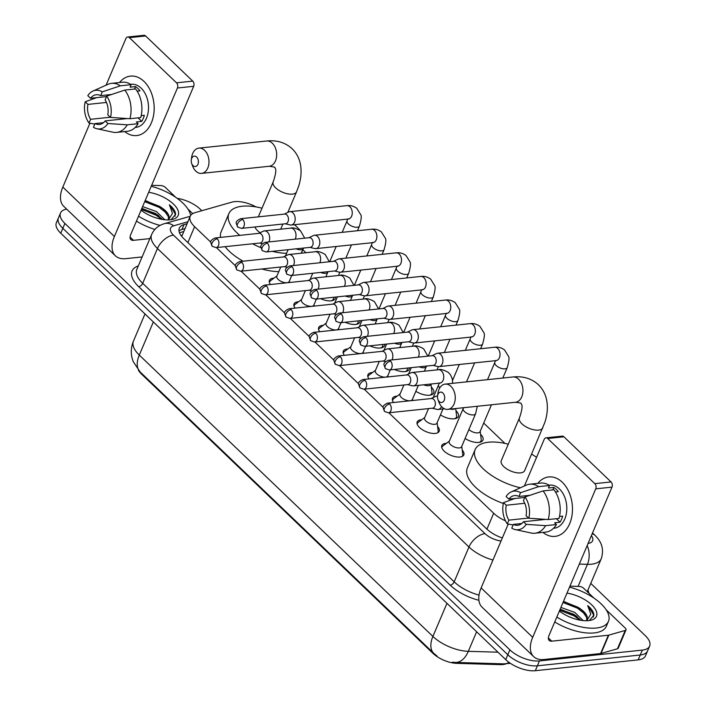<?xml version="1.0" encoding="UTF-8"?>
<svg xmlns="http://www.w3.org/2000/svg" width="706" height="706" viewBox="0 0 706 706"><rect width="100%" height="100%" fill="white"/><g stroke="black" fill="none" stroke-linecap="round" stroke-linejoin="round"><path stroke-width="1.06" d="M270.486 284.509A11.949 5.48 -157 0 1 269.418 280.344A11.949 5.48 -157 0 1 273.31 278.199A11.949 5.48 -157 0 1 273.981 278.146M295.117 308.107A11.949 5.48 -157 0 1 294.049 303.942A11.949 5.48 -157 0 1 297.941 301.797A11.949 5.48 -157 0 1 298.612 301.744M319.747 331.705A11.949 5.48 -157 0 1 318.68 327.54A11.949 5.48 -157 0 1 322.563 325.395A11.949 5.48 -157 0 1 323.233 325.342M344.369 355.303A11.949 5.48 -157 0 1 343.301 351.138A11.949 5.48 -157 0 1 347.193 348.993A11.949 5.48 -157 0 1 347.864 348.94M369 378.901A11.949 5.48 -157 0 1 367.932 374.736A11.949 5.48 -157 0 1 371.824 372.591A11.949 5.48 -157 0 1 372.494 372.539M393.621 402.508A11.949 5.48 -157 0 1 392.554 398.334A11.949 5.48 -157 0 1 396.445 396.19A11.949 5.48 -157 0 1 397.116 396.137M437.596 426.468A11.949 5.48 -157 0 1 439.194 431.269A11.949 5.48 -157 0 1 435.302 433.422A11.949 5.48 -157 0 1 422.444 429.769A11.949 5.48 -157 0 1 417.184 421.932A11.949 5.48 -157 0 1 421.076 419.788A11.949 5.48 -157 0 1 421.747 419.735M462.227 450.066A11.949 5.48 -157 0 1 463.816 454.876A11.949 5.48 -157 0 1 459.924 457.02A11.949 5.48 -157 0 1 447.075 453.367A11.949 5.48 -157 0 1 441.815 445.53A11.949 5.48 -157 0 1 445.698 443.386A11.949 5.48 -157 0 1 446.368 443.333M335.403 297.076A12.717 5.833 -157 0 1 335.2 298.541A12.717 5.833 -157 0 1 331.061 300.827A12.717 5.833 -157 0 1 320.524 298.638M360.025 320.674A12.717 5.833 -157 0 1 359.831 322.139A12.717 5.833 -157 0 1 355.692 324.425A12.717 5.833 -157 0 1 345.155 322.236M384.655 344.272A12.717 5.833 -157 0 1 384.452 345.737A12.717 5.833 -157 0 1 380.313 348.023A12.717 5.833 -157 0 1 369.785 345.834M409.286 367.87A12.717 5.833 -157 0 1 409.083 369.335A12.717 5.833 -157 0 1 404.944 371.621A12.717 5.833 -157 0 1 394.407 369.432M431.322 387.1A12.717 5.833 -157 0 1 433.705 392.942A12.717 5.833 -157 0 1 429.566 395.219A12.717 5.833 -157 0 1 415.834 391.3M455.952 410.698A12.717 5.833 -157 0 1 458.335 416.54A12.717 5.833 -157 0 1 454.196 418.817A12.717 5.833 -157 0 1 440.456 414.899M480.574 434.296A12.717 5.833 -157 0 1 482.966 440.138A12.717 5.833 -157 0 1 478.827 442.415A12.717 5.833 -157 0 1 465.086 438.497M138.367 370.103A20.174 9.249 23 0 0 141.606 374.162L432.919 653.306A20.174 9.249 23 0 0 456.817 663.358L500.21 664.628A20.174 9.249 23 0 0 502.928 664.54A20.174 9.249 23 0 0 506.078 663.834M255.978 206.893A22.415 10.281 23 0 0 231.956 202.119L194.909 212.691A22.415 10.281 23 0 0 190.232 216.221L181.989 235.822A22.415 17.315 74.1 0 0 180.904 235.372M388.821 412.772L493.679 513.253A22.415 10.281 23 0 0 505.478 520.825M190.232 216.221A22.415 10.281 23 0 0 194.618 226.688L210.759 242.149M216.424 247.585L235.389 265.747M241.055 271.183L260.011 289.354M265.685 294.781L284.642 312.952M290.307 318.38L309.263 336.55M314.938 341.978L333.894 360.148M339.56 365.576L358.524 383.746M364.19 389.174L383.146 407.344M504.896 443.386L483.698 423.07M305.919 252.722L302.812 249.739M590.763 583.403L645.249 635.612A22.415 10.281 -157 0 1 649.635 646.078A22.415 10.281 -157 0 1 642.345 650.102L539.455 660.922A22.415 10.281 -157 0 1 509.873 649.855L64.899 223.458L62.825 228.347A22.415 10.281 -157 0 1 58.439 217.88A22.415 10.281 -157 0 0 62.825 228.347L507.799 654.744L62.825 228.347L60.751 233.236A22.415 10.281 -157 0 1 56.365 222.769L60.513 212.991A22.415 10.281 -157 0 1 66.673 209.126M539.455 660.922L537.381 665.811A22.415 10.281 -157 0 1 507.799 654.744A22.415 10.281 -157 0 0 537.381 665.811L640.271 654.991L537.381 665.811L535.307 670.7A22.415 10.281 -157 0 1 505.725 659.633L60.751 233.236M649.635 646.078L647.561 650.967A22.415 10.281 -157 0 1 640.271 654.991A22.415 10.281 -157 0 0 647.561 650.967L645.487 655.856A22.415 10.281 -157 0 1 638.189 659.881L535.307 670.7M177.197 198.36A22.415 10.281 -157 0 1 200.275 209.223L201.828 210.715M64.899 223.458A22.415 10.281 -157 0 1 60.513 212.991M187.037 223.731L184.001 224.605A22.415 10.281 23 0 0 179.324 228.135A22.415 10.281 23 0 0 183.71 238.602L486.672 528.918A22.415 10.281 23 0 0 502.337 537.972M178.98 230.871A22.415 10.281 -157 0 1 181.919 229.485L184.963 228.62M569.521 587.145A37.356 17.129 -157 0 1 608.466 621.324A37.356 17.129 -157 0 1 596.314 628.031A37.356 17.129 -157 0 1 556.822 617.053M608.466 621.324L606.392 626.213A37.356 17.129 -157 0 1 594.24 632.92A37.356 17.129 -157 0 1 554.748 621.942M566.989 593.119A24.357 11.172 -157 0 1 593.234 606.428A24.357 11.172 -157 0 1 591.037 620.186A24.357 11.172 -157 0 1 588.575 620.618A24.357 11.172 -157 0 1 559.364 611.087M580.87 620.3L573.916 614.335L560.087 609.375M583.191 620.6L574.737 612.393L560.908 607.442M586.704 620.053L586.712 617.494L581.012 609.322A16.882 7.74 -157 0 1 587.03 619.444A16.882 7.74 -157 0 1 586.104 620.742M589.351 620.521L593.923 615.235C593.79 612.217 591.725 609.004 587.71 605.607L590.79 614.22L586.668 620.733M581.012 609.322L564.703 601.75M577.067 616.55L574.587 614.952L560.838 609.446M580.376 608.793L577.879 607.195L563.847 601.627M580.067 620.159L574.172 615.923L559.708 610.275M585.459 614.405L577.464 608.166L563 602.509M593.428 617.07L593.314 614.255L587.71 605.607M562.267 482.224A29.881 20.456 84 0 1 570.077 522.714A29.881 20.456 84 0 1 542.976 532.395A29.881 20.456 84 0 0 555.022 536.383A29.881 20.456 84 0 0 572.116 514.568A29.881 20.456 84 0 0 562.267 482.224A29.881 20.456 84 0 0 537.813 483.354A29.881 20.456 84 0 1 548.765 476.947A29.881 20.456 84 0 1 562.267 482.224M569.945 586.157L579.291 586.43A3.733 1.712 23 0 1 583.721 588.292L593.975 598.114M606.242 609.878L625.287 628.119A3.733 1.712 23 0 1 626.01 629.858L618.235 648.196A3.733 1.712 -157 0 1 617.45 648.788L601.044 653.465A3.733 1.712 -157 0 1 600.603 653.544L543.982 659.501A29.881 16.926 -46.2 0 1 533.683 656.633A29.881 16.926 -46.2 0 1 532.695 637.333L595.732 488.843A3.733 2.559 -96 0 0 594.805 483.654L611.052 481.942A3.733 2.559 84 0 1 611.978 487.131L548.941 635.629A7.475 4.236 133.8 0 0 549.189 640.448A7.475 4.236 133.8 0 0 551.765 641.172L608.387 635.215A3.733 1.712 23 0 0 608.819 635.126L625.234 630.449A3.733 1.712 23 0 0 626.01 629.858M533.683 656.633L482.119 607.222A29.881 16.926 -46.2 0 1 481.13 587.922L508.241 524.055M547.688 438.505A3.733 2.559 -96 0 0 545.994 437.844L562.241 436.131A3.733 2.559 84 0 1 563.926 436.793L547.688 438.505L594.805 483.654M545.994 437.844A3.733 2.559 -96 0 0 544.167 439.432L524.399 485.993M563.926 436.793L611.052 481.942M524.999 496.962L523.402 500.722A14.941 10.228 84 0 1 526.058 515.618L528.794 518.239A19.424 13.299 84 0 0 524.999 496.962L543.082 490.917L553.91 489.77A24.657 16.882 84 0 1 559.028 518.416L548.2 519.554L528.794 518.239M545.72 519.387L523.464 521.734A14.941 10.228 84 0 1 517.719 525.282A14.941 10.228 84 0 1 513.35 524.39L521.796 523.499M524.787 497.448L508.841 499.124L506.105 496.503A19.424 13.299 84 0 1 511.276 491.879L526.199 485.181A24.657 16.882 84 0 1 529.818 484.201L540.655 483.063A24.657 16.882 84 0 1 549.471 485.516L548.421 487.987L553.831 487.422A21.665 14.835 84 0 1 556.169 489.284A21.665 14.835 84 0 1 558.278 491.685L555.445 491.976M548.977 485.19L549.63 485.119A21.665 14.835 84 0 1 559.417 488.94A21.665 14.835 84 0 1 566.556 512.397A21.665 14.835 84 0 1 554.157 528.212L553.504 528.282M523.464 521.734L526.199 524.346L545.606 525.67L556.434 524.532L554.634 522.802L560.043 522.228A21.665 14.835 84 0 0 562.638 516.121L559.514 516.448M556.434 524.532A24.657 16.882 84 0 1 545.809 532.095L534.98 533.233A24.657 16.882 84 0 1 531.239 533.03L515.239 529.579A19.424 13.299 84 0 1 511.762 528.15L513.35 524.39M545.606 525.67A24.657 16.882 84 0 1 534.98 533.233M529.818 484.201A24.657 16.882 84 0 1 538.634 486.655L520.551 492.7L518.954 496.459L529.941 495.303M549.471 485.516L538.634 486.655M526.199 524.346A19.424 13.299 84 0 1 515.239 529.579M528.609 518.054L508.911 520.128L507.314 523.887L513.112 524.955M507.314 523.887A19.424 13.299 84 0 1 503.519 502.61L506.246 505.231L524.761 503.281M514.93 498.48L503.519 502.61M511.276 491.879A19.424 13.299 84 0 1 520.551 492.7M508.911 520.128A14.941 10.228 84 0 1 506.246 505.231M508.841 499.124A14.941 10.228 84 0 1 514.595 495.568A14.941 10.228 84 0 1 518.954 496.459M543.082 490.917A24.657 16.882 84 0 1 548.2 519.554M553.831 487.422L552.78 489.893M556.354 518.698L560.043 522.228M540.417 519.034L540.011 519.987M151.216 186.313A37.356 17.129 -157 0 1 190.655 215.436M148.684 192.288A24.357 11.172 -157 0 1 174.929 205.596A24.357 11.172 -157 0 1 172.732 219.354A24.357 11.172 -157 0 1 170.27 219.787A24.357 11.172 -157 0 1 141.059 210.247M162.556 219.46L155.611 213.503L141.782 208.544M164.886 219.76L156.432 211.562L142.603 206.602M168.399 219.213L168.399 216.663L162.707 208.482A16.882 7.74 -157 0 1 168.725 218.604A16.882 7.74 -157 0 1 167.799 219.91M171.046 219.69L175.617 214.403C175.485 211.376 173.42 208.173 169.405 204.775L172.485 213.388L168.363 219.901M162.707 208.482L146.398 200.919M160.05 225.408A37.356 17.129 -157 0 1 138.517 216.221M154.888 229.424A37.356 17.129 -157 0 1 136.443 221.11M158.762 215.709L156.273 214.121L142.533 208.614M162.071 207.961L159.574 206.364L145.542 200.795M161.762 219.328L155.867 215.092L141.403 209.435M167.145 213.574L159.159 207.335L144.695 201.678M175.123 216.239L175.009 213.415L169.405 204.775M442.909 393.03A5.233 3.583 -96 0 0 437.561 395.881A5.233 3.583 -96 0 0 437.941 399.446A5.233 3.583 -96 0 0 439.282 401.582A5.233 3.583 -96 0 0 444.206 400.293A5.233 3.583 -96 0 0 442.909 393.03M437.561 395.881L437.932 393.26A12.699 8.693 84 0 1 445.186 384.108A12.699 8.693 84 0 1 450.922 386.35A12.699 8.693 84 0 1 455.105 400.099A12.699 8.693 84 0 1 447.842 409.365A12.699 8.693 84 0 1 442.106 407.124A12.699 8.693 84 0 1 438.841 401.926L437.941 399.446M542.817 427.827A12.699 5.824 23 0 1 538.687 430.104A12.699 5.824 23 0 1 521.919 423.838A12.699 5.824 23 0 1 519.439 417.908L501.278 460.683A12.699 5.824 23 0 0 506.864 469.005A12.699 5.824 23 0 0 520.525 472.888A12.699 5.824 23 0 0 524.664 470.602L544.811 422.488C547.238 415.102 547.918 408.024 546.868 401.246C545.791 394.716 542.985 389.218 538.44 384.752C531.583 378.513 523.058 375.927 512.874 376.986L445.186 384.108M520.437 487.767A41.089 18.841 -157 0 1 475.147 449.59A41.089 18.841 -157 0 1 488.517 442.212A41.089 18.841 -157 0 1 508.285 444.18M531.662 454.108A41.089 18.841 -157 0 1 536.551 457.364M503.325 503.449A41.089 18.841 -157 0 1 467.363 467.919L475.147 449.59M196.639 157.041A5.233 3.583 -96 0 0 191.291 159.891A5.233 3.583 -96 0 0 191.67 163.457A5.233 3.583 -96 0 0 193.012 165.601A5.233 3.583 -96 0 0 197.936 164.304A5.233 3.583 -96 0 0 196.639 157.041M191.291 159.891L191.661 157.279A12.699 8.693 84 0 1 198.915 148.119A12.699 8.693 84 0 1 204.652 150.36A12.699 8.693 84 0 1 208.835 164.11A12.699 8.693 84 0 1 201.572 173.385A12.699 8.693 84 0 1 195.827 171.143A12.699 8.693 84 0 1 192.57 165.936L191.67 163.457M239.802 235.363A41.089 18.841 -157 0 1 228.876 213.6A41.089 18.841 -157 0 1 242.246 206.231A41.089 18.841 -157 0 1 262.014 208.199M294.464 224.693A41.089 18.841 -157 0 1 300.218 230.562M254.972 226.97A12.699 5.824 23 0 0 260.126 232.715M286.583 253.295A41.089 18.841 -157 0 1 272.26 251.336M260.858 247.638A41.089 18.841 -157 0 1 252.563 243.782M278.799 271.625A41.089 18.841 -157 0 1 261.908 268.995M243.093 261.202A41.089 18.841 -157 0 1 225.082 246.676M220.537 237.384A41.089 18.841 -157 0 1 221.093 231.939L228.876 213.6M479.206 442.371A11.208 5.136 23 0 0 481.051 440.765A11.208 5.136 23 0 0 481.227 439.397L480.204 431.313M468.908 429.495A6.725 3.08 23 0 0 477.856 432.893A6.725 3.08 23 0 0 480.045 431.684L491.464 404.776M433.016 365.373L437.932 366.546A6.725 4.607 -96 0 0 439.026 366.617A6.725 4.607 -96 0 0 442.318 363.766A6.725 4.607 -96 0 0 440.65 354.43A6.725 4.607 -96 0 0 437.614 353.247A6.725 4.607 -96 0 0 436.564 353.547L432.001 355.718M390.515 361.172A4.854 3.327 -96 0 1 392.112 366.423A4.854 3.327 -96 0 1 389.333 369.97L433.413 365.329A4.854 3.327 -96 0 0 435.796 363.272A4.854 3.327 -96 0 0 434.587 356.53A4.854 3.327 -96 0 0 432.399 355.674L388.318 360.307C385.017 361.869 383.57 363.405 383.976 364.905L385.467 368.647A4.854 2.753 133.8 0 1 385.308 365.514A4.854 2.753 -46.2 0 1 390.515 361.172A4.854 3.327 -96 0 0 388.318 360.307M454.576 418.773A11.208 5.136 23 0 0 456.429 417.167A11.208 5.136 23 0 0 456.597 415.799L455.679 408.545M450.499 409.092A6.725 3.08 23 0 0 453.226 409.295A6.725 3.08 23 0 0 455.035 408.615M408.395 341.775L413.301 342.948A6.725 4.607 -96 0 0 414.396 343.019A6.725 4.607 -96 0 0 417.696 340.168A6.725 4.607 -96 0 0 416.028 330.832A6.725 4.607 -96 0 0 412.992 329.649A6.725 4.607 -96 0 0 411.933 329.949L407.38 332.12M365.885 337.565A4.854 3.327 -96 0 1 367.482 342.825A4.854 3.327 -96 0 1 364.702 346.372L408.783 341.73A4.854 3.327 -96 0 0 411.166 339.674A4.854 3.327 -96 0 0 409.965 332.932A4.854 3.327 -96 0 0 407.768 332.076L363.687 336.709C360.387 338.271 358.939 339.807 359.345 341.307L360.837 345.049A4.854 2.753 133.8 0 1 360.678 341.916A4.854 2.753 -46.2 0 1 365.885 337.565A4.854 3.327 -96 0 0 363.687 336.709M429.954 395.175A11.208 5.136 23 0 0 431.798 393.569A11.208 5.136 23 0 0 431.966 392.201L430.942 384.117M423.644 384.805A6.725 3.08 23 0 0 428.595 385.688A6.725 3.08 23 0 0 430.784 384.488L430.978 384.029M383.764 318.177L388.671 319.35A6.725 4.607 -96 0 0 389.765 319.421A6.725 4.607 -96 0 0 393.065 316.57A6.725 4.607 -96 0 0 391.398 307.234A6.725 4.607 -96 0 0 388.362 306.051A6.725 4.607 -96 0 0 387.303 306.351L382.749 308.522M341.254 313.967A4.854 3.327 -96 0 1 342.86 319.227A4.854 3.327 -96 0 1 340.08 322.774L384.161 318.132A4.854 3.327 -96 0 0 386.535 316.076A4.854 3.327 -96 0 0 385.335 309.334A4.854 3.327 -96 0 0 383.146 308.478L339.065 313.111C335.756 314.673 334.309 316.209 334.723 317.709L336.215 321.451A4.854 2.753 133.8 0 1 336.047 318.309A4.854 2.753 -46.2 0 1 341.254 313.967A4.854 3.327 -96 0 0 339.065 313.111M405.323 371.577A11.208 5.136 23 0 0 407.177 369.97A11.208 5.136 23 0 0 407.344 368.603L407.274 368.082M359.133 294.579L364.049 295.752A6.725 4.607 -96 0 0 365.143 295.823A6.725 4.607 -96 0 0 368.435 292.972A6.725 4.607 -96 0 0 366.776 283.635A6.725 4.607 -96 0 0 363.731 282.453A6.725 4.607 -96 0 0 362.681 282.753L358.118 284.924M316.632 290.369A4.854 3.327 -96 0 1 318.23 295.629A4.854 3.327 -96 0 1 315.45 299.176L359.53 294.534A4.854 3.327 -96 0 0 361.913 292.478A4.854 3.327 -96 0 0 360.713 285.736A4.854 3.327 -96 0 0 358.516 284.88L314.435 289.513C311.134 291.075 309.687 292.611 310.093 294.111L311.584 297.853A4.854 2.753 133.8 0 1 311.425 294.711A4.854 2.753 -46.2 0 1 316.632 290.369A4.854 3.327 -96 0 0 314.435 289.513M380.702 347.979A11.208 5.136 23 0 0 382.546 346.372A11.208 5.136 23 0 0 382.714 345.005L382.652 344.484M334.512 270.98L339.418 272.154A6.725 4.607 -96 0 0 340.513 272.225A6.725 4.607 -96 0 0 343.813 269.374A6.725 4.607 -96 0 0 342.145 260.037A6.725 4.607 -96 0 0 339.109 258.855A6.725 4.607 -96 0 0 338.05 259.155L333.497 261.317M292.002 266.771A4.854 3.327 -96 0 1 293.608 272.031A4.854 3.327 -96 0 1 290.828 275.578L334.9 270.936A4.854 3.327 -96 0 0 337.283 268.88A4.854 3.327 -96 0 0 336.082 262.138A4.854 3.327 -96 0 0 333.885 261.282L289.813 265.915C286.504 267.477 285.056 269.012 285.462 270.513L286.954 274.255A4.854 2.753 133.8 0 1 286.795 271.113A4.854 2.753 -46.2 0 1 292.002 266.771A4.854 3.327 -96 0 0 289.813 265.915M356.071 324.381A11.208 5.136 23 0 0 357.916 322.774A11.208 5.136 23 0 0 358.092 321.406L358.021 320.886M309.881 247.382L314.788 248.556A6.725 4.607 -96 0 0 315.891 248.627A6.725 4.607 -96 0 0 319.183 245.776A6.725 4.607 -96 0 0 317.515 236.439A6.725 4.607 -96 0 0 314.479 235.257A6.725 4.607 -96 0 0 313.429 235.557L308.866 237.719M267.38 243.173A4.854 3.327 -96 0 1 268.977 248.433A4.854 3.327 -96 0 1 266.197 251.98L310.278 247.338A4.854 3.327 -96 0 0 312.661 245.282A4.854 3.327 -96 0 0 311.452 238.54A4.854 3.327 -96 0 0 309.263 237.684L265.182 242.317C261.882 243.879 260.435 245.406 260.841 246.915L262.332 250.656A4.854 2.753 133.8 0 1 262.173 247.515A4.854 2.753 -46.2 0 1 267.38 243.173A4.854 3.327 -96 0 0 265.182 242.317M331.441 300.782A11.208 5.136 23 0 0 333.294 299.176A11.208 5.136 23 0 0 333.461 297.808L333.391 297.288M285.259 223.784L290.166 224.958A6.725 4.607 -96 0 0 291.26 225.029A6.725 4.607 -96 0 0 294.561 222.178A6.725 4.607 -96 0 0 292.893 212.841A6.725 4.607 -96 0 0 289.857 211.659A6.725 4.607 -96 0 0 288.798 211.959L284.236 214.121M242.749 219.575A4.854 3.327 -96 0 1 244.347 224.835A4.854 3.327 -96 0 1 241.567 228.382L285.648 223.74A4.854 3.327 -96 0 0 288.03 221.684A4.854 3.327 -96 0 0 286.83 214.942A4.854 3.327 -96 0 0 284.633 214.086L240.552 218.719C237.251 220.281 235.804 221.808 236.21 223.317L237.701 227.058A4.854 2.753 133.8 0 1 237.543 223.917A4.854 2.753 -46.2 0 1 242.749 219.575A4.854 3.327 -96 0 0 240.552 218.719M462.236 456.411A11.208 5.136 23 0 0 462.607 455.802A11.208 5.136 23 0 0 462.783 454.435L461.759 446.342M459.412 447.922A6.725 3.08 23 0 0 461.6 446.721L475.606 413.716A6.725 3.08 23 0 1 473.417 414.925A6.725 3.08 23 0 1 464.804 411.845A6.725 3.08 23 0 1 463.224 408.465L449.219 441.462A6.725 3.08 23 0 0 452.175 445.874A6.725 3.08 23 0 0 459.412 447.922M437.535 396.101A6.725 4.607 -96 0 0 436.749 396.092A6.725 4.607 -96 0 0 435.699 396.393L431.137 398.555M432.151 408.218L437.067 409.392A6.725 4.607 -96 0 0 438.161 409.462A6.725 4.607 -96 0 0 441.453 406.612A6.725 4.607 -96 0 0 441.497 406.506M389.65 404.008A4.854 3.327 -96 0 1 391.248 409.268A4.854 3.327 -96 0 1 388.468 412.816L432.549 408.174A4.854 3.327 -96 0 0 434.931 406.118A4.854 3.327 -96 0 0 433.722 399.375A4.854 3.327 -96 0 0 431.534 398.519L387.453 403.152C384.152 404.714 382.705 406.241 383.111 407.75L384.602 411.492A4.854 2.753 133.8 0 1 384.443 408.35A4.854 2.753 -46.2 0 1 389.65 404.008A4.854 3.327 -96 0 0 387.453 403.152M449.378 441.091L442.847 445.971A11.208 5.136 23 0 0 441.982 447.048A11.208 5.136 23 0 0 441.806 447.736M437.605 432.813A11.208 5.136 23 0 0 437.985 432.204A11.208 5.136 23 0 0 438.152 430.836L437.129 422.744M428.524 408.597L424.588 417.864A6.725 3.08 23 0 0 427.554 422.276A6.725 3.08 23 0 0 434.781 424.324A6.725 3.08 23 0 0 436.97 423.115L442.98 408.959M407.53 384.62L412.436 385.794A6.725 4.607 -96 0 0 413.531 385.864A6.725 4.607 -96 0 0 416.831 383.014A6.725 4.607 -96 0 0 415.163 373.677A6.725 4.607 -96 0 0 412.127 372.494A6.725 4.607 -96 0 0 411.068 372.794L406.515 374.957M365.02 380.41A4.854 3.327 -96 0 1 366.617 385.67A4.854 3.327 -96 0 1 363.846 389.209L407.918 384.576A4.854 3.327 -96 0 0 410.301 382.52A4.854 3.327 -96 0 0 409.101 375.777A4.854 3.327 -96 0 0 406.903 374.921L362.831 379.554C359.522 381.116 358.074 382.643 358.48 384.152L359.972 387.894A4.854 2.753 133.8 0 1 359.813 384.752A4.854 2.753 -46.2 0 1 365.02 380.41A4.854 3.327 -96 0 0 362.831 379.554M424.747 417.493L418.217 422.373A11.208 5.136 23 0 0 417.352 423.45A11.208 5.136 23 0 0 417.175 424.138M403.894 384.999L399.967 394.266A6.725 3.08 23 0 0 402.923 398.678A6.725 3.08 23 0 0 410.151 400.726A6.725 3.08 23 0 0 412.339 399.517L418.358 385.361M391.954 359.928A6.725 4.607 -96 0 0 392.201 359.416A6.725 4.607 -96 0 0 390.533 350.079A6.725 4.607 -96 0 0 387.497 348.896A6.725 4.607 -96 0 0 386.447 349.196L381.884 351.359M340.398 356.812A4.854 3.327 -96 0 1 341.995 362.072A4.854 3.327 -96 0 1 339.215 365.611L383.296 360.978A4.854 3.327 -96 0 0 385.679 358.922A4.854 3.327 -96 0 0 384.47 352.179A4.854 3.327 -96 0 0 382.281 351.323L338.2 355.956C334.9 357.518 333.453 359.045 333.859 360.554L335.35 364.287A4.854 2.753 133.8 0 1 335.191 361.154A4.854 2.753 -46.2 0 1 340.398 356.812A4.854 3.327 -96 0 0 338.2 355.956M400.125 393.895L393.595 398.775A11.208 5.136 23 0 0 392.721 399.843A11.208 5.136 23 0 0 392.545 400.54M379.272 361.401L375.336 370.668A6.725 3.08 23 0 0 378.292 375.071A6.725 3.08 23 0 0 385.529 377.128A6.725 3.08 23 0 0 387.718 375.919L390.286 369.873M367.332 336.33A6.725 4.607 -96 0 0 367.579 335.818A6.725 4.607 -96 0 0 365.911 326.481A6.725 4.607 -96 0 0 362.875 325.298A6.725 4.607 -96 0 0 361.816 325.598L357.254 327.76M315.767 333.214A4.854 3.327 -96 0 1 317.365 338.474A4.854 3.327 -96 0 1 314.585 342.013L358.666 337.38A4.854 3.327 -96 0 0 361.048 335.324A4.854 3.327 -96 0 0 359.848 328.581A4.854 3.327 -96 0 0 357.651 327.725L313.57 332.358C310.269 333.92 308.822 335.447 309.228 336.956L310.719 340.689A4.854 2.753 133.8 0 1 310.561 337.556A4.854 2.753 -46.2 0 1 315.767 333.214A4.854 3.327 -96 0 0 313.57 332.358M375.495 370.297L368.964 375.177A11.208 5.136 23 0 0 368.1 376.245A11.208 5.136 23 0 0 367.923 376.942M354.641 337.803L350.714 347.07A6.725 3.08 23 0 0 353.671 351.473A6.725 3.08 23 0 0 360.898 353.529A6.725 3.08 23 0 0 363.087 352.32L365.655 346.267M342.701 312.732A6.725 4.607 -96 0 0 342.948 312.22A6.725 4.607 -96 0 0 341.28 302.883A6.725 4.607 -96 0 0 338.245 301.691A6.725 4.607 -96 0 0 337.186 301.991L332.632 304.162M291.137 309.616A4.854 3.327 -96 0 1 292.743 314.876A4.854 3.327 -96 0 1 289.963 318.415L334.044 313.782A4.854 3.327 -96 0 0 336.418 311.717A4.854 3.327 -96 0 0 335.218 304.983A4.854 3.327 -96 0 0 333.02 304.118L288.948 308.76C285.639 310.322 284.191 311.849 284.606 313.358L286.098 317.091A4.854 2.753 133.8 0 1 285.93 313.958A4.854 2.753 -46.2 0 1 291.137 309.616A4.854 3.327 -96 0 0 288.948 308.76M350.864 346.699L344.343 351.579A11.208 5.136 23 0 0 343.469 352.647A11.208 5.136 23 0 0 343.292 353.344M330.02 314.205L326.084 323.472A6.725 3.08 23 0 0 329.04 327.875A6.725 3.08 23 0 0 336.277 329.931A6.725 3.08 23 0 0 338.465 328.722L341.033 322.668M318.079 289.133A6.725 4.607 -96 0 0 318.318 288.622A6.725 4.607 -96 0 0 316.659 279.285A6.725 4.607 -96 0 0 313.614 278.093A6.725 4.607 -96 0 0 312.564 278.393L308.001 280.564M266.515 286.018A4.854 3.327 -96 0 1 268.112 291.278A4.854 3.327 -96 0 1 265.332 294.817L309.413 290.184A4.854 3.327 -96 0 0 311.796 288.119A4.854 3.327 -96 0 0 310.587 281.385A4.854 3.327 -96 0 0 308.398 280.52L264.318 285.162C261.017 286.724 259.57 288.251 259.976 289.76L261.467 293.493A4.854 2.753 133.8 0 1 261.308 290.36A4.854 2.753 -46.2 0 1 266.515 286.018A4.854 3.327 -96 0 0 264.318 285.162M326.243 323.101L319.712 327.981A11.208 5.136 23 0 0 318.847 329.049A11.208 5.136 23 0 0 318.662 329.746M305.389 290.607L301.453 299.873A6.725 3.08 23 0 0 304.418 304.277A6.725 3.08 23 0 0 311.646 306.333A6.725 3.08 23 0 0 313.835 305.124L316.403 299.07M293.449 265.535A6.725 4.607 -96 0 0 293.696 265.015A6.725 4.607 -96 0 0 292.028 255.687A6.725 4.607 -96 0 0 288.992 254.495A6.725 4.607 -96 0 0 287.933 254.795L283.38 256.966M241.884 262.42A4.854 3.327 -96 0 1 243.482 267.671A4.854 3.327 -96 0 1 240.711 271.219L284.783 266.586A4.854 3.327 -96 0 0 287.165 264.521A4.854 3.327 -96 0 0 285.965 257.787A4.854 3.327 -96 0 0 283.768 256.922L239.687 261.564C236.386 263.117 234.939 264.653 235.345 266.162L236.837 269.895A4.854 2.753 133.8 0 1 236.678 266.762A4.854 2.753 -46.2 0 1 241.884 262.42A4.854 3.327 -96 0 0 239.687 261.564M301.612 299.503L295.082 304.383A11.208 5.136 23 0 0 294.217 305.451A11.208 5.136 23 0 0 294.04 306.148M280.759 267.009L276.831 276.275A6.725 3.08 23 0 0 279.788 280.679A6.725 3.08 23 0 0 287.015 282.735A6.725 3.08 23 0 0 289.204 281.526L291.772 275.472M268.818 241.937A6.725 4.607 -96 0 0 269.065 241.417A6.725 4.607 -96 0 0 267.397 232.089A6.725 4.607 -96 0 0 264.362 230.897A6.725 4.607 -96 0 0 263.303 231.197L258.749 233.368M217.254 238.822A4.854 3.327 -96 0 1 218.86 244.073A4.854 3.327 -96 0 1 216.08 247.621L260.161 242.988A4.854 3.327 -96 0 0 262.544 240.922A4.854 3.327 -96 0 0 261.335 234.18A4.854 3.327 -96 0 0 259.146 233.324L215.065 237.966C211.765 239.519 210.317 241.055 210.723 242.564L212.215 246.297A4.854 2.753 133.8 0 1 212.056 243.164A4.854 2.753 -46.2 0 1 217.254 238.822A4.854 3.327 -96 0 0 215.065 237.966M276.99 275.905L270.46 280.785A11.208 5.136 23 0 0 269.586 281.853A11.208 5.136 23 0 0 269.41 282.55M143.962 81.384A29.881 20.456 84 0 1 151.772 121.882A29.881 20.456 84 0 1 124.671 131.563A29.881 20.456 84 0 0 136.717 135.552A29.881 20.456 84 0 0 153.811 113.737A29.881 20.456 84 0 0 143.962 81.384A29.881 20.456 84 0 0 119.508 82.523A29.881 20.456 84 0 1 130.46 76.116A29.881 20.456 84 0 1 143.962 81.384M151.64 185.316L160.986 185.59A3.733 1.712 23 0 1 165.416 187.452L175.67 197.283M187.937 209.038L192.694 213.6M142.109 256.94L125.677 258.67A29.881 16.926 -46.2 0 1 115.378 255.801A29.881 16.926 -46.2 0 1 114.39 236.501L177.427 88.003A3.733 2.559 -96 0 0 176.5 82.823L192.747 81.111A3.733 2.559 84 0 1 193.673 86.3L130.636 234.789A7.475 4.236 133.8 0 0 130.884 239.616A7.475 4.236 133.8 0 0 133.46 240.331L149.893 238.602M115.378 255.801L63.814 206.39A29.881 16.926 -46.2 0 1 62.825 187.09L89.936 123.223M129.374 37.665A3.733 2.559 -96 0 0 127.689 37.012L143.936 35.3A3.733 2.559 84 0 1 145.621 35.962L129.374 37.665L176.5 82.823M127.689 37.012A3.733 2.559 -96 0 0 125.862 38.592L106.094 85.161M145.621 35.962L192.747 81.111M106.694 96.131L105.097 99.89A14.941 10.228 84 0 1 107.753 114.787L110.489 117.408A19.424 13.299 84 0 0 106.694 96.131L124.777 90.077L135.605 88.938A24.657 16.882 84 0 1 140.723 117.584L129.895 118.723L110.489 117.408M127.415 118.555L105.159 120.894A14.941 10.228 84 0 1 99.414 124.45A14.941 10.228 84 0 1 95.045 123.559L103.491 122.667M106.482 96.607L90.536 98.284L87.8 95.663A19.424 13.299 84 0 1 92.971 91.048L107.894 84.349A24.657 16.882 84 0 1 111.513 83.361L122.341 82.223A24.657 16.882 84 0 1 131.166 84.676L130.107 87.156L135.526 86.591A21.665 14.835 84 0 1 137.864 88.453A21.665 14.835 84 0 1 139.973 90.845L137.141 91.145M130.672 84.358L131.325 84.288A21.665 14.835 84 0 1 141.112 88.109A21.665 14.835 84 0 1 148.251 111.557A21.665 14.835 84 0 1 135.852 127.38L135.199 127.451M105.159 120.894L107.894 123.515L127.301 124.83L138.129 123.691L136.329 121.97L141.738 121.397A21.665 14.835 84 0 0 144.333 115.29L141.209 115.616M138.129 123.691A24.657 16.882 84 0 1 127.504 131.263L116.675 132.401A24.657 16.882 84 0 1 112.934 132.19L96.934 128.748A19.424 13.299 84 0 1 93.457 127.309L95.045 123.559M127.301 124.83A24.657 16.882 84 0 1 116.675 132.401M111.513 83.361A24.657 16.882 84 0 1 120.329 85.823L102.246 91.868L100.649 95.628L111.636 94.472M131.166 84.676L120.329 85.823M107.894 123.515A19.424 13.299 84 0 1 96.934 128.748M110.304 117.222L90.606 119.296L89.009 123.056L94.807 124.115M89.009 123.056A19.424 13.299 84 0 1 85.214 101.779L87.941 104.4L106.456 102.449M96.625 97.649L85.214 101.779M92.971 91.048A19.424 13.299 84 0 1 102.246 91.868M90.606 119.296A14.941 10.228 84 0 1 87.941 104.4M90.536 98.284A14.941 10.228 84 0 1 96.29 94.728A14.941 10.228 84 0 1 100.649 95.628M124.777 90.077A24.657 16.882 84 0 1 129.895 118.723M135.526 86.591L134.475 89.062M138.049 117.867L141.738 121.397M122.112 118.193L121.706 119.155M500.21 664.628L500.58 663.755M432.919 653.306L433.157 652.732M456.817 663.358L457.188 662.484M141.606 374.162L141.853 373.589M486.928 529.156L493.679 513.253M187.867 242.582L194.618 226.688M509.079 662.413A26.148 15.055 91.7 0 1 503.872 663.852L455.52 662.431A26.148 15.055 91.7 0 0 468.316 651.329L497.968 652.194M140.15 371.965A26.148 14.808 -46.2 0 1 139.294 355.083L432.902 636.433A26.148 14.808 133.8 0 0 433.766 653.315L140.15 371.965L133.152 361.534L131.969 357.668C130.725 352.02 131.219 346.505 133.443 341.13A29.881 13.705 23 0 0 139.294 355.083L153.343 321.971M446.96 603.321L432.902 636.433A29.881 13.705 23 0 0 468.316 651.329L476.629 631.746M638.189 659.881L642.345 650.102M505.725 659.633L509.873 649.855M588.089 543.408A14.941 6.857 23 0 0 591.381 535.651M592.14 533.86A14.941 8.463 133.8 0 1 594.858 535.219C602.068 542.093 604.177 549.956 601.203 558.817A29.881 13.705 -157 0 1 591.478 564.182A29.881 13.705 -157 0 1 587.445 564.323L578.073 586.395M587.877 590.207A33.614 15.417 -157 0 1 588.936 593.287M478.897 600.285A33.614 15.417 -157 0 1 450.181 585.159L138.676 286.671A33.614 15.417 -157 0 1 138.297 265.924M492.973 560.034A29.881 13.705 -157 0 1 468.969 546.991L454.179 581.823A29.881 13.705 23 0 0 479.03 595.096M587.127 545.667A14.941 8.604 91.7 0 1 587.445 564.323L579.308 564.085M187.884 221.755L173.676 225.805A14.941 6.857 23 0 0 173.482 235.133L484.987 533.63A14.941 8.463 133.8 0 0 468.969 546.991L157.464 248.494L142.683 283.327L454.179 581.823A3.733 2.118 -46.2 0 1 450.181 585.159M173.482 235.133A14.941 8.463 133.8 0 0 157.464 248.494A29.881 13.705 -157 0 1 151.613 234.542L136.832 269.374A29.881 13.705 23 0 0 142.683 283.327A3.733 2.118 -46.2 0 1 138.676 286.671M484.987 533.63A14.941 6.857 23 0 0 501.066 540.964M190.196 216.301L164.392 223.661A14.941 11.543 74.1 0 1 173.676 225.805M181.919 229.485L184.001 224.605M481.13 587.922L532.695 637.333M548.368 637.906L551.765 641.172M600.603 653.544L608.387 635.215M611.978 487.131L595.732 488.843M608.819 635.126L601.044 653.465M617.45 648.788L625.234 630.449M519.439 417.908C524.496 403.347 520.613 404.132 520.86 403.091L515.53 402.252A12.699 8.693 -96 0 0 522.793 392.977A12.699 8.693 -96 0 0 518.61 379.228A12.699 8.693 -96 0 0 512.874 376.986M258.334 216.848L273.169 181.919A12.699 5.824 23 0 0 275.649 187.849A12.699 5.824 23 0 0 292.416 194.124A12.699 5.824 23 0 0 296.546 191.847L298.541 186.508C300.968 179.121 301.647 172.035 300.597 165.266C299.52 158.726 296.714 153.228 292.169 148.763C285.303 142.524 276.787 139.938 266.603 141.006L198.915 148.119M273.169 181.919C278.226 167.357 274.343 168.152 274.59 167.101L269.26 166.263A12.699 8.693 -96 0 0 276.523 156.988A12.699 8.693 -96 0 0 272.339 143.247A12.699 8.693 -96 0 0 266.603 141.006M495.391 360.695L494.844 362.39A6.725 3.08 23 0 0 496.424 365.77A6.725 3.08 23 0 0 505.037 368.85A6.725 3.08 23 0 0 507.226 367.641L502.804 378.045M496 360.316L496.097 360.616A6.725 4.607 -96 0 0 499.945 355.709A6.725 4.607 -96 0 0 497.73 348.429A6.725 4.607 -96 0 0 497.474 348.199A6.725 4.607 -96 0 0 494.694 347.246L437.614 353.247M470.77 337.089L470.222 338.792A6.725 3.08 23 0 0 471.793 342.163A6.725 3.08 23 0 0 480.407 345.252A6.725 3.08 23 0 0 482.595 344.043L480.609 348.729M471.379 336.718L471.467 337.018A6.725 4.607 -96 0 0 475.315 332.111A6.725 4.607 -96 0 0 473.099 324.831A6.725 4.607 -96 0 0 472.843 324.601A6.725 4.607 -96 0 0 470.064 323.648L412.992 329.649M446.139 313.49L445.592 315.185A6.725 3.08 23 0 0 447.172 318.565A6.725 3.08 23 0 0 455.785 321.654A6.725 3.08 23 0 0 457.973 320.445L455.988 325.122M446.748 313.12L446.845 313.42A6.725 4.607 -96 0 0 450.693 308.513A6.725 4.607 -96 0 0 448.478 301.233A6.725 4.607 -96 0 0 448.222 301.003A6.725 4.607 -96 0 0 445.433 300.05L388.362 306.051M421.508 289.892L420.97 291.587A6.725 3.08 23 0 0 422.541 294.967A6.725 3.08 23 0 0 431.154 298.056A6.725 3.08 23 0 0 433.343 296.847L431.357 301.524M422.117 289.522L422.214 289.822A6.725 4.607 -96 0 0 426.062 284.915A6.725 4.607 -96 0 0 423.847 277.635A6.725 4.607 -96 0 0 423.591 277.405A6.725 4.607 -96 0 0 420.811 276.452L363.731 282.453M396.887 266.294L396.34 267.989A6.725 3.08 23 0 0 397.919 271.369A6.725 3.08 23 0 0 406.532 274.449A6.725 3.08 23 0 0 408.721 273.248L406.727 277.926M397.496 265.924L397.593 266.224A6.725 4.607 -96 0 0 401.44 261.317A6.725 4.607 -96 0 0 399.217 254.036A6.725 4.607 -96 0 0 398.961 253.807A6.725 4.607 -96 0 0 396.181 252.854L339.109 258.855M372.256 242.696L371.709 244.391A6.725 3.08 23 0 0 373.289 247.771A6.725 3.08 23 0 0 381.902 250.851A6.725 3.08 23 0 0 384.09 249.65L382.105 254.328M372.865 242.326L372.962 242.626A6.725 4.607 -96 0 0 376.81 237.719A6.725 4.607 -96 0 0 374.595 230.438A6.725 4.607 -96 0 0 374.339 230.209A6.725 4.607 -96 0 0 371.559 229.247L314.479 235.257M347.634 219.098L347.087 220.793A6.725 3.08 23 0 0 348.658 224.173A6.725 3.08 23 0 0 357.271 227.253A6.725 3.08 23 0 0 359.46 226.052L357.474 230.73M348.235 218.728L348.332 219.028A6.725 4.607 -96 0 0 352.179 214.121A6.725 4.607 -96 0 0 349.964 206.84A6.725 4.607 -96 0 0 349.708 206.611A6.725 4.607 -96 0 0 346.928 205.649L289.857 211.659M439.75 382.793L439.847 383.093A6.725 4.607 -96 0 0 443.695 378.187A6.725 4.607 -96 0 0 441.479 370.906A6.725 4.607 -96 0 0 441.224 370.676A6.725 4.607 -96 0 0 438.444 369.723L412.127 372.494M433.202 397.575L438.602 384.867A6.725 3.08 23 0 0 439.785 387.876M419.188 366.829A6.725 3.08 23 0 0 424.165 367.729A6.725 3.08 23 0 0 426.353 366.52L424.359 371.206M418.279 357.157A6.725 4.607 -96 0 0 416.849 347.308A6.725 4.607 -96 0 0 416.593 347.078A6.725 4.607 -96 0 0 413.813 346.125L387.497 348.896M394.557 343.231A6.725 3.08 23 0 0 399.534 344.131A6.725 3.08 23 0 0 401.723 342.922L399.737 347.608M393.648 333.559A6.725 4.607 -96 0 0 392.227 323.71A6.725 4.607 -96 0 0 391.971 323.48A6.725 4.607 -96 0 0 389.191 322.527L362.875 325.298M369.935 319.633A6.725 3.08 23 0 0 374.904 320.533A6.725 3.08 23 0 0 377.092 319.324L375.107 324.01M369.017 309.96A6.725 4.607 -96 0 0 367.597 300.112A6.725 4.607 -96 0 0 367.341 299.882A6.725 4.607 -96 0 0 364.561 298.929L338.245 301.691M345.305 296.035A6.725 3.08 23 0 0 350.282 296.935A6.725 3.08 23 0 0 352.47 295.726L350.485 300.412M344.396 286.362A6.725 4.607 -96 0 0 342.975 276.514A6.725 4.607 -96 0 0 342.719 276.284A6.725 4.607 -96 0 0 339.93 275.331L313.614 278.093M320.683 272.437A6.725 3.08 23 0 0 325.651 273.337A6.725 3.08 23 0 0 327.84 272.128L325.854 276.814M319.765 262.764A6.725 4.607 -96 0 0 318.344 252.916A6.725 4.607 -96 0 0 318.088 252.686A6.725 4.607 -96 0 0 315.308 251.733L288.992 254.495M296.052 248.839A6.725 3.08 23 0 0 301.03 249.739A6.725 3.08 23 0 0 303.218 248.53L301.224 253.216M295.143 239.166A6.725 4.607 -96 0 0 293.714 229.318A6.725 4.607 -96 0 0 293.458 229.088A6.725 4.607 -96 0 0 290.678 228.135L264.362 230.897M62.825 187.09L114.39 236.501M130.054 237.075L133.46 240.331M193.673 86.3L177.427 88.003M183.728 231.533L179.474 232.742M510.385 663.322L503.872 663.852M433.766 653.315L437.146 656.13M452.352 662.184L455.52 662.431M133.443 341.13L144.977 313.949M601.203 558.817L587.251 591.681M164.392 223.661C158.435 225.373 154.182 229 151.613 234.542M594.858 535.219L592.519 532.968M515.53 402.252L447.842 409.365M280.697 229.185L282.885 224.031M287.81 212.427L296.546 191.847M303.527 248.053L301.347 253.198M269.26 166.263L201.572 173.385M389.333 369.97L385.467 368.647M481.051 440.765L480.495 442.08M507.226 367.641C509.035 361.322 509.467 357.545 508.514 356.309L504.534 349.929C501.498 347.679 498.215 346.778 494.694 347.246M487.519 379.651L494.844 362.39M496.097 360.616L439.026 366.617M364.702 346.372L360.837 345.049M456.429 417.167L455.873 418.481M466.542 381.858L474.6 362.875M482.595 344.043C484.404 337.724 484.837 333.947 483.884 332.711L479.912 326.331C476.868 324.08 473.585 323.18 470.064 323.648M452.564 380.375L459.315 364.49M465.316 350.335L470.222 338.792M471.467 337.018L414.396 343.019M340.08 322.774L336.215 321.451M431.798 393.569L431.242 394.883M436.988 369.873L438.373 366.626M444.348 352.541L449.978 339.277M457.973 320.445C459.782 314.126 460.206 310.349 459.262 309.113L455.282 302.733C452.237 300.482 448.963 299.582 445.433 300.05M428.224 356.115L434.684 340.892M440.694 326.737L445.592 315.185M446.845 313.42L389.765 319.421M315.45 299.176L311.584 297.853M407.177 369.97L406.612 371.285M412.357 346.275L413.742 343.019M419.717 328.943L425.347 315.679M433.343 296.847C435.152 290.528 435.584 286.751 434.631 285.515L430.66 279.135C427.615 276.876 424.332 275.984 420.811 276.452M403.594 332.517L410.054 317.285M416.063 303.139L420.97 291.587M422.214 289.822L365.143 295.823M290.828 275.578L286.954 274.255M382.546 346.372L381.99 347.687M387.735 322.677L389.112 319.421M395.095 305.345L400.726 292.081M408.721 273.248C410.53 266.93 410.954 263.153 410.01 261.917L406.029 255.528C402.985 253.277 399.702 252.386 396.181 252.854M378.963 308.919L385.432 293.687M391.442 279.541L396.34 267.989M397.593 266.224L340.513 272.225M266.197 251.98L262.332 250.656M357.916 322.774L357.36 324.089M363.105 299.079L364.49 295.823M370.465 281.747L376.095 268.483M384.09 249.65C385.9 243.332 386.332 239.555 385.379 238.319L381.399 231.93C378.363 229.679 375.08 228.788 371.559 229.247M354.341 285.321L360.801 270.089M366.811 255.943L371.709 244.391M372.962 242.626L315.891 248.627M241.567 228.382L237.701 227.058M333.294 299.176L332.738 300.491M338.483 275.481L339.86 272.225M345.843 258.149L351.464 244.885M359.46 226.052C361.269 219.734 361.701 215.957 360.748 214.721L356.777 208.332C353.732 206.081 350.45 205.19 346.928 205.649M329.711 261.723L336.18 246.491M342.181 232.345L347.087 220.793M348.332 219.028L291.26 225.029M388.468 412.816L384.602 411.492M462.607 455.802L462.386 456.332M477.318 406.268L475.606 413.716M437.543 396.004L436.749 396.092M441.982 447.048L441.753 447.578M463.507 407.724L463.224 408.465M444.515 408.792L438.161 409.462M363.846 389.209L359.972 387.894M437.985 432.204L437.755 432.734M438.444 369.723C440.491 368.947 443.774 369.838 448.292 372.406L450.393 374.665L452.264 378.787L452.661 383.323M417.352 423.45L417.122 423.979M439.141 383.173L438.602 384.867M439.847 383.093L413.531 385.864M339.215 365.611L335.35 364.287M412.498 399.146L412.675 400.505M413.813 346.125C415.869 345.349 419.152 346.24 423.662 348.808L427.845 356.151M426.539 366.052L426.353 366.52M382.899 361.022L385.467 361.631M392.721 399.843L392.501 400.381M408.58 373.977L411.254 367.667M314.585 342.013L310.719 340.689M387.876 375.548L388.044 376.898M389.191 322.527C391.239 321.751 394.522 322.642 399.04 325.21L403.214 332.552M401.917 342.454L401.723 342.922M358.277 337.424L360.837 338.033M368.1 376.245L367.87 376.783M383.949 350.379L386.632 344.06M289.963 318.415L286.098 317.091M363.246 351.95L363.422 353.3M364.561 298.929C366.617 298.153 369.9 299.044 374.409 301.612L378.592 308.954M377.286 318.856L377.092 319.324M333.647 313.826L336.215 314.435M343.469 352.647L343.248 353.185M359.319 326.781L362.001 320.462M265.332 294.817L261.467 293.493M338.615 328.352L338.792 329.702M339.93 275.331C341.986 274.555 345.269 275.446 349.779 278.014L353.962 285.356M352.665 295.258L352.47 295.726M309.016 290.228L311.584 290.837M318.847 329.049L318.618 329.587M334.697 303.183L337.371 296.864M240.711 271.219L236.837 269.895M313.993 304.754L314.161 306.104M315.308 251.733C317.356 250.957 320.639 251.848 325.157 254.416L329.331 261.758M328.034 271.66L327.84 272.128M284.394 266.63L286.954 267.239M294.217 305.451L293.987 305.989M310.066 279.585L312.749 273.266M216.08 247.621L212.215 246.297M289.363 281.156L289.539 282.506M290.678 228.135C292.734 227.358 296.017 228.25 300.527 230.818L304.71 238.16M303.404 248.062L303.218 248.53M259.764 243.023L262.332 243.641M269.586 281.853L269.365 282.391M285.445 255.987L288.119 249.668"/></g></svg>

